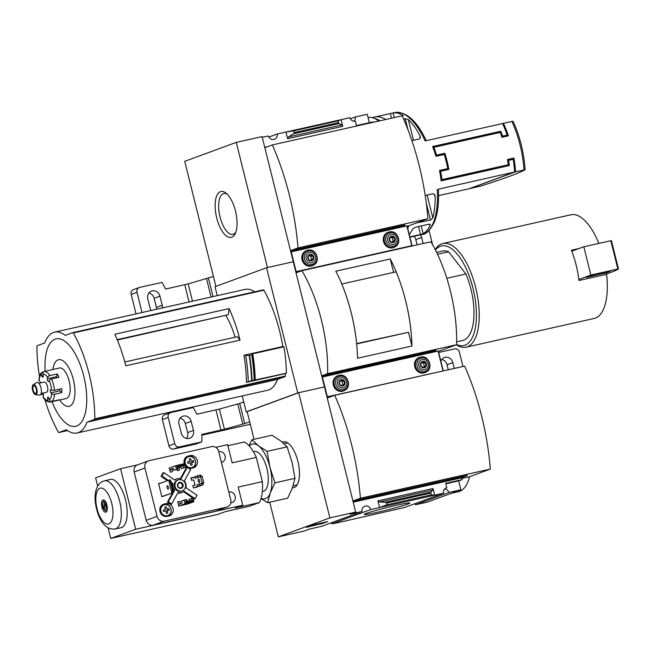 <?xml version="1.0" encoding="UTF-8"?>
<svg xmlns="http://www.w3.org/2000/svg" width="651" height="651" viewBox="0 0 651 651"><rect width="100%" height="100%" fill="white"/><g stroke="black" fill="none" stroke-linecap="round" stroke-linejoin="round"><path stroke-width="0.98" d="M262.255 137.353L268.399 135.978A4.996 4.524 69.8 0 0 274.437 139.273A4.996 4.524 69.8 0 0 277.22 134L268.896 137.06M277.22 134L349.856 117.701A4.996 4.524 69.8 0 0 355.373 121.151L356.479 125.594L372.877 121.908L372.99 122.347M354.038 121.232A4.996 4.524 69.8 0 0 355.259 116.968L350.352 118.775M407.754 228.509A62.496 26.382 -102.6 0 0 408.755 225.783M380.005 120.777A62.496 26.382 -102.6 0 0 374.325 118.344M507.69 160.659L513.2 159.3A62.496 26.382 77.4 0 1 514.648 171.986L438.359 189.181C439.132 202.437 437.83 213.333 434.445 221.885C430.148 230.291 426.006 234.506 422.003 234.531A62.496 26.382 -102.6 0 0 423.419 234.108A62.496 26.382 -102.6 0 0 437.212 189.368M508.594 160.333A62.496 26.382 77.4 0 1 509.334 165.566L441.15 180.872A62.496 26.382 -102.6 0 0 439.49 170.464L447.782 168.601A62.496 26.382 -102.6 0 0 444.259 154.466L435.967 156.33A62.496 26.382 -102.6 0 0 432.598 146.548L500.782 131.25A62.496 26.382 77.4 0 1 502.556 136.108L507.162 135.074A62.496 26.382 77.4 0 0 502.564 123.535L425.136 140.917A62.496 26.382 -102.6 0 0 394.636 112.566L391.788 113.201M514.648 171.986L468.94 188.798L438.579 195.609M426.291 203.145L430.514 220.071L416.534 222.927M430.514 220.071L432.842 217.971A62.496 26.382 -102.6 0 0 435.202 197.229L435.006 195.658L433.273 193.672L425.209 195.479M419.163 235.149L409.935 237.233M419.358 235.117L422.003 234.531M385.302 119.239A62.496 26.382 -102.6 0 0 375.456 116.887L375.489 116.854M375.456 116.887L393.049 112.94A62.496 26.382 77.4 0 1 402.904 115.292L403.189 115.634M408.014 129.85L405.264 118.799L403.693 119.149M405.264 118.799L408.283 119.467A62.496 26.382 77.4 0 1 419.716 135.139L420.261 136.523L419.618 138.907L411.888 140.64M418.52 226.54L420.513 234.515L409.845 236.907M420.513 234.515L423.15 233.66A62.496 26.382 -102.6 0 0 430.27 225.067L429.017 224.188L415.102 227.313L412.677 229.022A62.496 26.382 77.4 0 1 409.235 234.441M430.067 224.237L430.27 225.067L430.344 224.53M469.81 188.481A62.496 26.382 -102.6 0 0 469.859 188.595L480.723 186.056A227.793 11.523 166 0 0 525.097 169.74L515.568 171.783A62.496 26.382 -102.6 0 0 513.956 158.047L507.503 159.495A62.496 26.382 -102.6 0 1 508.285 164.719L441.939 179.611A62.496 26.382 77.4 0 0 440.605 171.286L448.897 169.423A62.496 26.382 77.4 0 0 444.869 153.27L436.577 155.133A62.496 26.382 77.4 0 0 433.883 147.305L500.228 132.422A62.496 26.382 -102.6 0 1 501.97 137.288L508.415 135.839A62.496 26.382 -102.6 0 0 503.483 123.332L502.613 123.649M525.097 169.74L525.137 169.708C523.941 152.529 519.913 136.376 513.053 121.249L503.483 123.332M272.313 144.945A140.673 59.379 77.4 0 1 297.979 247.901L427.902 218.744A140.673 59.379 77.4 0 0 402.228 115.788L272.313 144.945L264.827 147.696L290.501 250.651L404.751 225.01L404.857 225.417L399.201 227.492L290.794 251.823M215.904 286.375L184.729 161.334L236.264 142.382L267.471 267.545L293.267 261.759L295.936 272.46L299.012 271.768M404.857 225.417L290.598 251.058L293.267 261.759L266.544 267.756L297.759 392.919L246.224 411.871L242.245 395.938M236.264 142.382L262.06 136.588L264.729 147.289L267.805 146.597M355.259 116.968L367.254 114.283L369.353 122.697M341.775 124.959L338.919 123.552L337.877 120.94L341.083 119.662L342.743 126.327L341.775 124.959L288.645 136.881L287.644 138.696L285.984 132.031L293.756 130.843L294.195 132.592L293.568 133.724L288.645 136.881M337.877 120.94L293.756 130.843M368.051 117.489A52.08 21.979 77.4 0 1 378.784 121.045M297.979 247.901L290.501 250.651M427.902 218.744L407.217 226.353M231.78 237.224A23.517 9.928 -102.6 0 0 235.166 233.733A23.517 9.928 -102.6 0 0 235.784 212.267A23.517 9.928 -102.6 0 0 226.052 193.119A23.517 9.928 -102.6 0 0 215.538 211.681A23.517 9.928 -102.6 0 0 231.78 237.224M515.568 171.783L469.859 188.595M511.637 159.65L511.466 158.966L513.956 158.047M505.843 136.417L505.648 135.628M501.742 136.629L507.162 135.074M501.677 136.425L502.556 136.108M499.073 132.682L498.894 131.941L500.782 131.25M498.894 131.941L432.687 146.8M439.563 170.839L447.782 168.601M507.381 166.005L507.17 165.134M511.466 158.966L507.56 159.845M441.053 180.099L508.285 164.719M441.036 179.945L441.939 179.611M439.71 171.612L440.605 171.286M442.346 154.897L442.184 154.263L444.869 153.27M446.122 170.049L445.935 169.284M435.698 155.459L436.577 155.133M442.184 154.263L435.771 155.703M433.013 147.631L433.883 147.305M227.232 194.193A20.922 8.829 -102.6 0 0 223.936 193.485A20.922 8.829 -102.6 0 0 219.778 215.855A20.922 8.829 -102.6 0 0 233.099 234.311A20.922 8.829 -102.6 0 0 233.449 234.197A20.922 8.829 -102.6 0 0 235.776 232.261M437.537 254.281L448.629 251.791A45.83 19.343 -102.6 0 0 442.607 251.05L436.634 252.393M117.375 340.05L228.232 314.734L117.204 339.651M228.232 314.734L229.095 308.615A83.336 35.17 -102.6 0 1 240.04 340.147L237.371 336.722L124.797 361.98M39.499 376.376A83.336 35.17 77.4 0 1 36.969 346.324A1.042 0.439 77.4 0 1 37.205 345.722L44.764 342.947A51.665 21.808 77.4 0 1 54.546 332.156A51.665 21.808 77.4 0 1 65.312 335.387L72.871 332.604A1.042 0.439 77.4 0 1 73.335 332.954A83.336 35.17 77.4 0 1 94.745 418.813A1.042 0.439 77.4 0 1 94.509 419.415L86.949 422.198A51.665 21.808 77.4 0 1 77.168 432.98A51.665 21.808 77.4 0 1 66.402 429.758L58.842 432.533A1.042 0.439 77.4 0 1 58.826 432.541A1.042 0.439 77.4 0 1 58.378 432.191A83.336 35.17 77.4 0 1 44.935 399.714M72.912 332.596L263.395 289.85A1.042 0.439 77.4 0 1 263.419 289.841A1.042 0.439 77.4 0 1 263.867 290.191A83.336 35.17 77.4 0 1 282.827 346.535L243.962 355.259A83.336 35.17 77.4 0 1 246.412 382.324L285.276 373.601A83.336 35.17 77.4 0 1 285.276 376.058A1.042 0.439 77.4 0 1 285.04 376.66L277.481 379.443A51.665 21.808 77.4 0 1 267.699 390.226L77.168 432.98M240.04 340.147L125.781 365.789A83.336 35.17 -102.6 0 0 114.836 334.256L229.095 308.615M217.247 295.644L215.017 286.709L266.544 267.756M285.276 373.601L286.424 373.178A85.834 36.228 77.4 0 0 283.95 346.812L282.827 346.535M54.546 332.156L245.069 289.402A51.665 21.808 77.4 0 1 254.687 291.803M286.424 373.178L251.636 380.721A89.838 37.921 -102.6 0 0 249.146 355.462L243.962 355.259M249.146 355.462L251.978 354.811L252.743 353.81L283.95 346.812M246.412 382.324L251.636 380.721M456.351 344.794A53.122 22.419 -102.6 0 0 466.116 347.195L594.192 318.453A53.122 22.419 -102.6 0 0 595.396 318.095A53.122 22.419 -102.6 0 0 606.594 274.307L578.951 280.508A53.122 22.419 77.4 0 0 578.829 279.45L590.864 275.031L618.45 268.879A104.168 5.273 -14 0 1 611.151 272.321L604.437 274.787M301.918 270.694A93.752 39.573 77.4 0 1 327.591 373.658L456.587 344.713A93.752 39.573 77.4 0 0 430.913 241.749L301.918 270.694L296.034 272.859L321.708 375.822L435.958 350.181L436.064 350.588L430.409 352.663L322.001 376.994M297.759 392.919L324.475 386.922L327.144 397.623L330.22 396.931M254.028 439.279L247.144 411.668L246.224 411.871M436.064 350.588L321.806 376.221L324.475 386.922L298.679 392.716L329.886 517.879L355.682 512.093L350.035 514.168L362.029 511.483L321.797 526.277L309.803 528.97L304.147 531.045L278.351 536.839L269.726 502.222M327.591 373.658L321.708 375.822M456.587 344.713L438.392 351.402M411.945 346.031L357.545 358.245A93.752 39.573 77.4 0 0 335.843 271.198L390.242 258.992A93.752 39.573 77.4 0 1 411.945 346.031L408.519 332.287L356.658 343.931M393.586 272.395L390.242 258.992M341.775 284.023L341.791 284.015A93.752 39.573 77.4 0 1 356.642 343.573L408.502 332.295M411.009 331.375A93.752 39.573 77.4 0 0 396.158 271.817L341.791 284.015M598.798 243.401A53.122 22.419 -102.6 0 0 570.927 214.781L442.851 243.523A53.122 22.419 -102.6 0 0 435.226 249.569M466.116 347.195A53.122 22.419 -102.6 0 0 467.32 346.837A53.122 22.419 -102.6 0 0 476.036 289.003A53.122 22.419 -102.6 0 0 442.851 243.523M579.089 248.503L571.399 250.228A53.122 22.419 77.4 0 1 571.781 251.188A53.122 22.419 77.4 0 1 578.829 279.45M456.595 344.509A51.038 21.54 -102.6 0 0 464.977 345.233A51.038 21.54 -102.6 0 0 471.21 281.842A51.038 21.54 -102.6 0 0 435.429 249.968M456.652 341.84L462.682 340.489A45.83 19.343 -102.6 0 0 465.929 273.998L446.814 278.286M448.629 251.791L465.929 273.998M571.781 251.188L583.817 246.762L590.864 275.031M583.817 246.762L611.403 240.61L618.442 268.863L611.403 240.61M606.846 272.728L586.413 277.456L594.729 274.397L610.955 270.824L606.846 272.728L606.594 271.736M255.208 380.184A85.834 36.228 -102.6 0 0 252.743 353.81M248.226 381.657A87.291 36.847 -102.6 0 0 245.744 355.69M72.871 332.604A1.042 0.439 77.4 0 1 72.888 332.604L263.419 289.841M277.481 379.443L86.949 422.198M51.966 401.643A44.805 18.912 -102.6 0 0 76.68 425.99A44.805 18.912 -102.6 0 0 85.045 381.982A44.805 18.912 -102.6 0 0 60.266 338.992A44.805 18.912 -102.6 0 0 45.147 371.265M59.778 399.95A23.916 10.099 -102.6 0 0 69.592 406.208A23.916 10.099 -102.6 0 0 70.332 370.745A23.916 10.099 -102.6 0 0 52.934 369.459M235.092 337.234A48.849 20.62 -102.6 0 0 225.905 315.589M61.837 392.61L60.087 390.803L50.876 392.87L51.657 393.676A2.083 1.074 3.7 0 0 54.464 394.27L61.837 392.61A15.624 6.591 77.4 0 0 61.788 388.647L54.424 390.299A2.083 0.61 175.5 0 1 51.616 390.242A13.541 5.713 -102.6 0 0 49.167 380.404A2.083 0.806 -23.9 0 1 51.592 378.955L58.964 377.303A15.624 6.591 77.4 0 0 57.182 373.967L49.818 375.627A2.083 1.245 147.1 0 0 47.629 377.523A13.541 5.713 -102.6 0 0 42.893 373.894A2.083 1.88 -91.4 0 1 44.358 371.436L51.73 369.784A15.624 6.591 77.4 0 0 51.177 369.849A15.624 6.591 77.4 0 0 50.648 370.028M51.177 369.849L59.469 367.994A15.624 6.591 -102.6 0 1 69.226 381.364A15.624 6.591 -102.6 0 1 66.662 398.379A15.624 6.591 -102.6 0 1 66.312 398.485L58.02 400.341A15.624 6.591 77.4 0 0 58.37 400.243A15.624 6.591 77.4 0 0 59.2 399.771L51.836 401.431A2.083 1.855 -127.8 0 1 49.378 399.885A13.541 5.713 -102.6 0 0 51.657 393.676M58.02 400.341A15.624 6.591 77.4 0 1 57.467 400.414L50.094 402.066A2.083 1.88 88.6 0 1 47.873 400.438L47.564 398.786A1.668 0.7 77.4 0 1 47.914 397.143A1.668 0.7 77.4 0 1 48.882 398.306L49.378 399.885M43.397 394.433L42.86 394.547A2.083 0.806 156.1 0 1 41.534 394.351L41.159 393.448M43.536 371.876L42.616 372.079A2.083 1.855 52.2 0 0 41.387 374.447A13.541 5.713 -102.6 0 0 39.109 380.656A2.083 1.074 -176.3 0 1 38.873 380.103C39.565 375.546 40.59 372.974 41.957 372.388M41.965 393.269L41.599 393.92A2.083 0.806 156.1 0 0 41.534 394.351M49.761 402.106C47.1 401.765 44.919 400.243 43.235 397.533A2.083 1.245 -32.9 0 1 43.137 396.809A13.541 5.713 -102.6 0 0 47.873 400.438M41.143 393.456L46.522 392.244A5.208 2.197 -102.6 0 0 46.644 392.211A5.208 2.197 -102.6 0 0 47.499 386.539A5.208 2.197 -102.6 0 0 44.244 382.08L38.857 383.293M42.803 393.082A1.668 0.7 77.4 0 1 43.422 395.613L43.137 396.809M50.876 392.87A1.668 0.7 77.4 0 1 50.2 391.105A1.668 0.7 77.4 0 1 50.599 389.819A1.668 0.7 77.4 0 1 50.843 389.859L51.616 390.242M56.58 377.832A1.668 0.7 77.4 0 1 56.564 376.652L47.344 378.719A1.668 0.7 77.4 0 0 47.564 380.558A1.668 0.7 77.4 0 0 48.443 381.47A1.668 0.7 77.4 0 0 48.695 381.25L49.167 380.404M47.344 378.719L47.629 377.523M43.235 375.725L41.884 376.026A1.668 0.7 77.4 0 0 42.852 377.189A1.668 0.7 77.4 0 0 43.202 375.546L42.893 373.894M41.884 376.026L41.387 374.447M40.525 382.918A1.668 0.7 77.4 0 0 39.89 381.462L39.109 380.656M35.504 394.661L39.402 395.124A6.526 2.759 -102.6 0 0 39.955 395.059A6.526 2.759 -102.6 0 0 40.907 387.491A6.526 2.759 -102.6 0 0 36.57 382.528L33.25 384.611A5.208 2.197 -102.6 0 0 32.55 390.047A5.208 2.197 -102.6 0 0 35.504 394.661A5.208 2.197 -102.6 0 0 35.951 394.612A5.208 2.197 -102.6 0 0 36.716 388.566A5.208 2.197 -102.6 0 0 33.25 384.611M35.65 393.399A3.955 1.668 -102.6 0 0 36.301 389.095A3.955 1.668 -102.6 0 0 33.828 385.701A3.955 1.668 -102.6 0 0 33.063 389.933A3.955 1.668 -102.6 0 0 35.561 393.424A3.955 1.668 -102.6 0 0 35.65 393.399M56.564 376.652L57.182 373.967M60.087 390.803A1.668 0.7 77.4 0 1 59.428 389.176M290.818 251.929L407.087 225.84L411.985 245.622L409.528 246.55M295.79 271.874L304.172 270.189M295.749 271.719L411.985 245.647M301.112 270.995L300.567 270.8M308.509 250.196A8.121 7.356 69.8 0 0 306.45 250.602A8.121 7.356 69.8 0 0 302.194 260.31A8.121 7.356 69.8 0 0 311.219 266.104A8.121 7.356 69.8 0 0 312.057 265.852A8.121 7.356 69.8 0 0 313.888 264.827M389.957 231.919A8.121 7.356 69.8 0 0 387.898 232.326A8.121 7.356 69.8 0 0 383.651 242.026A8.121 7.356 69.8 0 0 392.667 247.819A8.121 7.356 69.8 0 0 393.513 247.575A8.121 7.356 69.8 0 0 395.344 246.55M393.001 247.738A8.121 7.356 69.8 0 0 393.993 247.177M388.533 232.317A8.121 7.356 69.8 0 0 387.41 232.529M391.715 247.966A7.918 7.169 69.8 0 0 392.439 247.746L394.189 247.103C403.213 244.255 397.444 228.566 388.72 232.244A7.918 7.169 69.8 0 0 384.578 241.7A7.918 7.169 69.8 0 0 393.367 247.347A7.918 7.169 69.8 0 0 394.189 247.103M388.72 232.244L386.979 232.887A7.918 7.169 69.8 0 0 386.279 233.188M311.552 266.015A8.121 7.356 69.8 0 0 312.545 265.453M307.077 250.594A8.121 7.356 69.8 0 0 305.962 250.806M310.267 266.243A7.918 7.169 69.8 0 0 310.991 266.023L312.732 265.38C321.757 262.532 315.987 246.851 307.272 250.521A7.918 7.169 69.8 0 0 303.13 259.977A7.918 7.169 69.8 0 0 311.919 265.624A7.918 7.169 69.8 0 0 312.732 265.38M307.272 250.521L305.522 251.164A7.918 7.169 69.8 0 0 304.831 251.465M391.43 236.5L394.099 237.444L394.823 240.357L392.878 242.335L390.218 241.391L389.485 238.478L391.43 236.5M393.09 242.595A3.336 3.019 69.8 0 0 394.433 237.184A3.336 3.019 69.8 0 0 389.331 238.323A3.336 3.019 69.8 0 0 393.09 242.595M393.546 244.418A5.208 4.712 69.8 0 0 395.645 235.947A5.208 4.712 69.8 0 0 387.662 237.737A5.208 4.712 69.8 0 0 393.546 244.418M309.974 254.785L312.643 255.721L313.367 258.634L311.43 260.612L308.761 259.668L308.037 256.754L309.974 254.785M311.642 260.88A3.336 3.019 69.8 0 0 312.985 255.461A3.336 3.019 69.8 0 0 307.874 256.608A3.336 3.019 69.8 0 0 311.642 260.88M312.089 262.695A5.208 4.712 69.8 0 0 314.197 254.232A5.208 4.712 69.8 0 0 306.214 256.022A5.208 4.712 69.8 0 0 312.089 262.695M391.967 242.107L394.823 240.357M393.041 241.008L392.317 238.095L394.099 237.444M392.317 238.095L390.421 237.428M310.519 260.384L313.367 258.634M311.585 259.293L310.861 256.38L312.643 255.721M310.861 256.38L308.965 255.705M213.43 276.455L188.188 283.901L165.566 289.06A52.08 47.141 69.8 0 0 161.993 282.404L139.672 287.408A4.166 3.768 69.8 0 0 136.995 292.275L142.04 312.521M420.44 234.881A6.876 6.225 69.8 0 1 421.636 237.46L415.818 239.601L417.128 244.841M415.818 239.601A6.876 6.225 69.8 0 0 414.044 236.313M139.241 287.539L133.422 289.679A4.166 3.768 69.8 0 0 131.176 294.415L136.026 313.872M432.565 244.597L429.042 230.478M151.178 310.47A6.876 6.225 69.8 0 1 150.064 307.996L147.793 298.915A6.876 6.225 69.8 0 1 151.504 291.095A6.876 6.225 69.8 0 1 159.959 296.181L154.141 298.321L156.403 307.41A6.876 6.225 69.8 0 1 156.631 309.249M154.141 298.321A6.876 6.225 69.8 0 0 148.908 293.023M421.636 237.46L423.142 243.49M159.959 296.181L162.221 305.27L156.403 307.41M162.392 307.956A6.876 6.225 69.8 0 0 162.221 305.27M331.449 522.729A4.996 4.524 -110.2 0 1 331.945 523.811L335.688 523.119M335.696 523.16L404.58 507.503L443.477 493.198L379.606 507.536L386.979 504.728L386.539 502.979L385.465 502.295L379.671 501.962L377.946 500.871L379.606 507.536L370.842 509.505L331.945 523.811M377.661 512.199A23.517 1.188 166 0 0 409.821 503.011A23.517 1.188 166 0 0 386.759 507.593A23.517 1.188 166 0 0 364.243 514.371A23.517 1.188 166 0 0 377.661 512.199M445.764 488.144L446.781 487.77A4.996 4.524 69.8 0 0 446.26 487.925A4.996 4.524 69.8 0 0 443.477 493.198M414.98 503.679A4.996 4.524 -110.2 0 1 415.468 504.761L448.889 492.473A4.996 4.524 69.8 0 0 444.698 488.942M370.842 509.505A4.996 4.524 69.8 0 0 364.804 506.201A4.996 4.524 69.8 0 0 362.029 511.483M448.889 492.473L460.875 489.788L427.463 502.076L415.468 504.761M460.875 489.788L458.662 480.902L445.789 483.791M334.728 395.279A140.673 59.379 77.4 0 1 360.394 498.235L490.317 469.078A140.673 59.379 77.4 0 0 464.643 366.122L334.728 395.279L327.241 398.03L352.915 500.985L467.174 475.352L461.616 477.834L353.208 502.157M458.662 480.902L462.072 479.649L461.616 477.834M446.781 487.77L445.675 483.327L462.072 479.649M431.092 494.825L430.816 492.115L432.793 490.04L433.045 488.51L434.705 495.167L431.092 494.825L386.979 504.728M321.065 524.031L327.713 521.589L312.968 524.893L306.32 527.343L320.992 523.754M329.886 517.879L278.351 536.839M467.272 475.751L353.013 501.392L355.682 512.093M247.144 411.668L298.679 392.716M360.394 498.235L352.915 500.985M461.779 478.469L469.534 476.727A52.08 21.979 77.4 0 1 458.402 491.749L451.029 493.409M490.317 469.078L469.534 476.727M292.437 487.811A23.517 9.928 -102.6 0 0 294.195 487.566A23.517 9.928 -102.6 0 0 297.58 484.067A23.517 9.928 -102.6 0 0 298.199 462.601A23.517 9.928 -102.6 0 0 288.466 443.453A23.517 9.928 -102.6 0 0 282.322 442.216M311.211 526.008L323.693 522.834L312.692 525.194L309.363 526.423L311.211 526.008M267.634 502.694L287.685 498.194L292.364 488.03L294.976 478.33L292.087 462.365L287.132 446.863L280.589 440.825L271.988 435.25L251.937 439.75L258.48 445.789L267.081 451.363L269.978 467.328L274.925 482.83L270.246 492.994L267.634 502.694L261.051 498.593M274.925 482.83L294.976 478.33M267.081 451.363L287.132 446.863M248.999 445.675L251.937 439.75M253.459 451.827A20.417 8.618 77.4 0 1 266.902 468.46A20.417 8.618 77.4 0 1 262.353 491.464M249.374 446.09A28.123 11.873 77.4 0 1 258.48 445.789A28.123 11.873 77.4 0 1 269.978 467.328A28.123 11.873 77.4 0 1 270.246 492.994A28.123 11.873 77.4 0 1 261.108 498.389M262.345 481.65L238.201 487.07L242.733 505.241L135.668 529.263L110.727 538.434L217.8 514.412L225.279 511.662L249.423 506.242L259.391 502.572A33.657 14.208 -102.6 0 0 262.345 481.65L256.307 457.425A33.657 14.208 -102.6 0 0 244.296 442.005L227.883 445.691M169.708 469.672L173.378 468.321L173.874 470.339L177.926 469.062L176.454 469.395L175.55 465.758L183.753 463.805L184.786 464.301L178.887 465.628L178.26 466.743L177.056 467.125L177.926 469.062M181.247 468.687L183.826 467.743L183.322 465.725L180.742 466.669L181.247 468.687L185.299 467.41L184.607 464.619A6.355 5.753 69.8 0 0 187 467.442M173.874 470.339L176.454 469.395M183.826 467.743L185.299 467.41M184.493 464.163L183.916 463.886M183.322 465.725L184.786 464.301M178.765 506.014L185.014 503.719L184.103 500.082L185.584 499.748L186.08 501.758M185.014 503.719L193.86 501.734L193.664 500.961M193.55 500.497L192.948 498.096L188.904 499.374L189.286 500.928M191.955 500.334L191.475 498.43M184.103 500.082L181.531 501.026L182.036 503.052L178.366 504.395M202.184 483.115L203.755 482.643L202.998 483.026L203.234 484.702L199.914 485.451L199.515 483.831L201.354 483.416L201.46 483.823L202.184 483.115L200.573 476.654L197.904 477.37L197.497 475.759L194.926 476.703L195.324 478.322L199.743 476.963M197.497 475.759L200.817 475.01L201.216 476.459M199.914 485.451L197.343 486.395L196.936 484.783L199.515 483.831M197.904 477.37L195.324 478.322M197.343 486.395L194.201 487.811M194.763 477.028L190.922 477.891L191.524 480.316L193.738 479.82L195.048 485.068L192.834 485.565L193.437 487.981L197.253 486.899M195.048 485.068L192.908 485.849M187.342 501.368L186.943 499.781L185.698 500.237M186.943 499.781L185.657 500.074M180.506 503.614L179.936 501.351L177.796 502.141M179.936 501.351L177.731 501.848L178.781 506.087L187.968 503.898M177.031 469.395L177.332 470.6L179.546 470.103L178.911 467.556M170.228 467.719L169.268 467.931L170.326 472.17L172.539 471.674L171.937 469.257L169.797 470.038M171.937 469.257L173.516 468.899M188.489 468.167A6.355 5.753 69.8 0 0 191.353 468.305L193.192 467.898A6.355 5.753 69.8 0 0 193.852 467.703A6.355 5.753 69.8 0 0 197.18 460.111A6.355 5.753 69.8 0 0 190.125 455.578L188.285 455.993A6.355 5.753 69.8 0 0 187.626 456.188A6.355 5.753 69.8 0 0 184.306 463.797M167.144 516.373L168.983 515.966A6.355 5.753 69.8 0 0 169.642 515.771A6.355 5.753 69.8 0 0 172.971 508.179A6.355 5.753 69.8 0 0 165.915 503.646L164.076 504.061A6.355 5.753 69.8 0 0 163.417 504.256A6.355 5.753 69.8 0 0 160.089 511.849A6.355 5.753 69.8 0 0 167.144 516.373M161.033 483.001L158.567 483.555L161.847 496.672L165.435 495.476M157.021 516.365A6.25 5.656 69.8 0 0 164.06 521.182L226.719 507.121A6.25 5.656 69.8 0 0 227.362 506.934A6.25 5.656 69.8 0 0 230.739 499.822L218.679 451.452A6.25 5.656 69.8 0 0 211.64 446.635L148.981 460.696A6.25 5.656 69.8 0 0 148.33 460.892A6.25 5.656 69.8 0 0 144.961 467.996L157.021 516.365L146.215 520.344A6.25 5.656 69.8 0 0 153.254 525.154L215.912 511.092A6.25 5.656 69.8 0 0 216.555 510.905L227.362 506.934M183.517 491.684L192.899 498.105M192.965 498.153L194.275 499.048L195.113 498.739L197.001 495.305L185.974 487.762A7.291 6.6 69.8 0 0 184.306 481.04L190.597 469.607L187.276 467.337L180.986 478.77A7.291 6.6 69.8 0 0 176.95 478.827A7.291 6.6 69.8 0 0 174.85 480.145L163.824 472.602L162.994 472.911L161.098 476.345L167.397 480.658M177.69 493.035A7.291 6.6 69.8 0 0 181.149 492.823L181.987 492.514A7.291 6.6 69.8 0 0 184.087 491.196L195.113 498.739M172.564 492.856L167.502 502.043L170.822 504.313L171.652 504.004L177.951 492.579A7.291 6.6 69.8 0 0 181.987 492.514M173.207 489.796A7.291 6.6 69.8 0 0 173.801 490.61L173.329 491.456M171.652 483.563L172.124 483.888A7.291 6.6 69.8 0 0 171.978 484.873M176.95 478.827L176.12 479.136A7.291 6.6 69.8 0 0 174.59 479.966M187.276 467.337L186.446 467.646L180.408 478.615M162.701 496.485L173.329 492.571L173.337 490.317L171.172 481.642L170.163 479.852L168.682 480.186L170.342 481.821L171.172 481.642M170.342 481.821L172.507 490.504L173.337 490.317M172.507 490.504L171.856 492.905L168.682 480.186L158.649 483.872M173.329 492.571L161.822 496.591M104.38 502.303L103.485 508.667A4.166 1.758 77.4 0 1 102.801 502.67A4.166 1.758 77.4 0 1 104.38 502.303L105.421 501.254M105.324 503.516A4.166 1.758 77.4 0 1 106.292 508.512A4.166 1.758 77.4 0 1 104.429 509.879L105.324 503.516L106.365 502.466M102.801 502.67L103.322 501.612A5.208 2.197 77.4 0 1 104.184 500.806A5.208 2.197 77.4 0 1 104.876 500.888M103.485 508.667L104.518 509.253M107.057 510.596A5.208 2.197 77.4 0 1 106.471 510.97A5.208 2.197 77.4 0 1 105.34 510.604M172.124 483.888L172.954 483.587A7.291 6.6 69.8 0 0 174.631 490.309L168.332 501.734L167.502 502.043M163.824 472.602L161.928 476.044L168.227 480.348M171.384 482.513L172.954 483.587M161.928 476.044L161.098 476.345M173.801 490.61L174.631 490.309M221.397 462.381A5.517 4.996 69.8 0 0 222.105 462.186A5.517 4.996 69.8 0 0 224.994 455.586A5.517 4.996 69.8 0 0 218.866 451.648A5.517 4.996 69.8 0 0 218.736 451.68M230.796 502.832A5.517 4.996 69.8 0 0 232.171 502.556A5.517 4.996 69.8 0 0 235.06 495.964A5.517 4.996 69.8 0 0 228.932 492.026A5.517 4.996 69.8 0 0 228.802 492.058M256.307 457.425L232.163 462.845L227.63 444.674L215.701 447.351M137.345 464.936L120.565 468.704L95.632 477.875L97.691 486.142M135.668 529.263L120.565 468.704M110.141 479.437A24.754 10.449 77.4 0 1 125.846 501.278A24.754 10.449 77.4 0 1 120.988 527.741L115.154 528.929A24.64 10.4 77.4 0 0 119.987 502.596A24.64 10.4 77.4 0 0 104.363 480.853L110.141 479.437M110.727 538.434L108.066 527.741M242.733 505.241L235.255 507.992L259.391 502.572M148.33 460.892L137.532 464.863A6.25 5.656 69.8 0 0 134.155 471.967L146.215 520.344M168.332 501.734L171.652 504.004M178.284 479.893L177.454 480.194A5.835 5.281 69.8 0 0 174.509 487.493A5.835 5.281 69.8 0 0 181.483 491.147L182.313 490.838A5.835 5.281 69.8 0 0 185.364 483.872A5.835 5.281 69.8 0 0 178.887 479.714A5.835 5.281 69.8 0 0 178.284 479.893A5.835 5.281 69.8 0 0 175.339 487.192A5.835 5.281 69.8 0 0 182.313 490.838M179.546 482.342A3.125 2.832 69.8 0 0 178.284 487.42A3.125 2.832 69.8 0 0 183.069 486.346A3.125 2.832 69.8 0 0 179.546 482.342M178.325 487.013A2.563 2.319 69.8 0 0 177.723 485.394M179.456 482.969A2.563 2.319 69.8 0 0 177.894 486.248A2.563 2.319 69.8 0 0 182.296 484.792A2.563 2.319 69.8 0 0 179.456 482.969M102.899 500.033A6.25 2.637 77.4 0 1 103.037 499.992A6.25 2.637 77.4 0 1 106.984 505.518A6.25 2.637 77.4 0 1 105.771 512.191A6.25 2.637 77.4 0 1 101.873 506.836A6.25 2.637 77.4 0 1 102.899 500.033M106.609 511.58A6.25 2.637 77.4 0 1 105.779 510.88M103.599 501.172A6.25 2.637 77.4 0 1 104.046 500.188M159.365 483.612L158.624 483.774M167.364 485.792A1.717 0.724 77.4 0 1 167.405 485.784A1.717 0.724 77.4 0 1 168.487 487.306A1.717 0.724 77.4 0 1 168.153 489.137A1.717 0.724 77.4 0 1 167.079 487.664A1.717 0.724 77.4 0 1 167.364 485.792M168.519 516.064A6.355 5.753 69.8 0 0 170.603 513.696M164.019 504.322A6.25 5.656 69.8 0 0 163.377 504.517L162.465 504.72M159.837 510.677A6.25 5.656 69.8 0 1 163.377 504.517L162.294 504.907A6.25 5.656 69.8 0 0 162.042 505.013M192.729 467.996A6.355 5.753 69.8 0 0 193.917 466.995M187.748 456.408L186.674 456.652M188.416 456.213A6.25 5.656 69.8 0 0 187.765 456.4L186.691 456.799A6.25 5.656 69.8 0 0 186.105 457.059M168.926 508.683A12.076 5.094 77.4 0 1 169.317 510.254A12.475 0.635 166 0 0 167.34 510.669A12.475 5.265 77.4 0 1 167.763 513.078A12.076 0.61 166 0 0 166.331 513.395A12.475 5.265 -102.6 0 0 165.907 510.994A12.475 0.635 166 0 0 163.604 511.531A12.076 5.094 -102.6 0 0 163.214 509.969A12.475 0.635 -14 0 1 165.517 509.432A12.475 5.265 -102.6 0 0 164.776 507.137A12.076 0.61 -14 0 1 166.2 506.82A12.475 5.265 77.4 0 1 166.949 509.106A12.475 0.635 -14 0 1 168.926 508.683L166.949 509.106M193.323 460.574A12.076 5.094 77.4 0 1 193.713 462.137A12.475 0.635 166 0 0 191.728 462.56A12.475 5.265 77.4 0 1 192.159 464.969A12.076 0.61 166 0 0 190.727 465.286A12.475 5.265 -102.6 0 0 190.304 462.885A12.475 0.635 166 0 0 188.001 463.422A12.076 5.094 -102.6 0 0 187.61 461.86A12.475 0.635 -14 0 1 189.913 461.315A12.475 5.265 -102.6 0 0 189.164 459.028A12.076 0.61 -14 0 1 190.597 458.711A12.475 5.265 77.4 0 1 191.337 460.998A12.475 0.635 -14 0 1 193.323 460.574L191.337 460.998M165.948 511.181L167.34 510.669M167.868 510.555L167.527 509.204M164.841 507.324L166.2 506.82M163.271 510.156L165.517 509.432M190.344 463.073L191.728 462.56M192.265 462.446L191.923 461.087M189.229 459.207L190.597 458.711M187.659 462.047L189.913 461.315M191.687 478.159L191.028 478.306M169.781 469.973L170.269 469.867M177.471 467.247L180.376 466.58L177.503 467.361M177.666 468.012L180.791 466.865M178.26 466.743L184.152 465.416M177.853 465.123L178.887 465.628M175.55 465.758L169.301 468.061M188.456 503.085L186.105 503.752L188.456 503.085M187.049 504.232L193.86 501.734M187.944 501.97L193.843 500.643L192.81 500.139L186.918 501.465L187.944 501.97L187.317 503.077M193.217 501.758L193.843 500.643M186.121 503.467L185.714 501.856L186.918 501.465M195.682 487.485L203.234 484.702M203.755 482.643L202.144 476.182L200.573 476.654M198.474 479.136A1.717 0.724 77.4 0 1 198.514 479.128A1.717 0.724 77.4 0 1 199.588 480.593A1.717 0.724 77.4 0 1 199.304 482.464A1.717 0.724 77.4 0 1 199.263 482.481A1.717 0.724 77.4 0 1 198.189 481.008A1.717 0.724 77.4 0 1 198.474 479.136M194.983 476.947L191.044 478.395M322.025 377.1L438.302 351.011L443.193 370.793M326.957 396.882L442.338 371.127M326.997 397.045L334.516 395.352M332.319 396.166L331.774 395.971M339.716 375.367A8.121 7.356 69.8 0 0 337.657 375.773A8.121 7.356 69.8 0 0 333.402 385.473A8.121 7.356 69.8 0 0 342.426 391.267A8.121 7.356 69.8 0 0 343.264 391.023A8.121 7.356 69.8 0 0 345.095 389.998M421.164 357.09A8.121 7.356 69.8 0 0 419.106 357.489A8.121 7.356 69.8 0 0 414.858 367.197A8.121 7.356 69.8 0 0 423.874 372.99A8.121 7.356 69.8 0 0 424.721 372.746A8.121 7.356 69.8 0 0 426.551 371.721M424.216 372.909A8.121 7.356 69.8 0 0 425.201 372.339M419.74 357.48A8.121 7.356 69.8 0 0 418.617 357.692M422.922 373.137A7.918 7.169 69.8 0 0 423.646 372.917L425.396 372.274C434.42 369.426 428.651 353.737 419.928 357.415A7.918 7.169 69.8 0 0 415.786 366.871A7.918 7.169 69.8 0 0 424.574 372.51A7.918 7.169 69.8 0 0 425.396 372.274M419.928 357.415L418.186 358.058A7.918 7.169 69.8 0 0 417.486 358.359M342.76 391.186A8.121 7.356 69.8 0 0 343.752 390.624M338.284 375.765A8.121 7.356 69.8 0 0 337.169 375.977M341.474 391.414A7.918 7.169 69.8 0 0 342.198 391.194L343.948 390.551C352.964 387.703 347.195 372.014 338.479 375.692A7.918 7.169 69.8 0 0 334.337 385.148A7.918 7.169 69.8 0 0 343.126 390.795A7.918 7.169 69.8 0 0 343.948 390.551M338.479 375.692L336.73 376.335A7.918 7.169 69.8 0 0 336.038 376.636M422.637 361.671L425.306 362.607L426.031 365.528L424.086 367.498L421.425 366.562L420.692 363.649L422.637 361.671M424.297 367.766A3.336 3.019 69.8 0 0 425.64 362.347A3.336 3.019 69.8 0 0 420.538 363.494A3.336 3.019 69.8 0 0 424.297 367.766M424.753 369.581A5.208 4.712 69.8 0 0 426.853 361.118A5.208 4.712 69.8 0 0 418.878 362.908A5.208 4.712 69.8 0 0 424.753 369.581M341.181 379.948L343.85 380.892L344.574 383.805L342.638 385.774L339.968 384.839L339.244 381.925L341.181 379.948M342.849 386.043A3.336 3.019 69.8 0 0 344.192 380.632A3.336 3.019 69.8 0 0 339.081 381.771A3.336 3.019 69.8 0 0 342.849 386.043M343.297 387.866A5.208 4.712 69.8 0 0 345.404 379.395A5.208 4.712 69.8 0 0 337.421 381.185A5.208 4.712 69.8 0 0 343.297 387.866M423.174 367.27L426.031 365.528M424.249 366.179L423.524 363.266L425.306 362.607M423.524 363.266L421.628 362.599M341.726 385.547L344.574 383.805M342.792 384.456L342.068 381.543L343.85 380.892M342.068 381.543L340.172 380.876M170.448 412.71L164.63 414.85A4.166 3.768 69.8 0 0 162.384 419.586L168.926 445.829A4.166 3.768 69.8 0 0 173.622 449.044L195.935 444.031L201.753 441.891L179.44 446.903A4.166 3.768 69.8 0 1 174.745 443.689L168.202 417.446A4.166 3.768 69.8 0 1 170.879 412.579L193.201 407.575A52.08 47.141 69.8 0 1 196.773 414.231L219.395 409.072L239.698 403.441L244.735 423.63L249.675 421.807M244.735 423.63L224.432 429.253L201.81 434.42A52.08 47.141 69.8 0 1 201.753 441.891M201.851 435.185L250.293 424.314M243.751 401.952L239.698 403.441M440.849 361.232A6.876 6.225 69.8 0 1 444.389 357.537A6.876 6.225 69.8 0 1 452.844 362.623L447.025 364.763L448.279 369.792M447.025 364.763A6.876 6.225 69.8 0 0 441.793 359.466M462.959 366.497L459.37 352.101A4.166 3.768 69.8 0 0 454.675 348.895L438.668 352.484M191.166 421.352L193.428 430.433A6.876 6.225 69.8 0 1 189.726 438.253A6.876 6.225 69.8 0 1 181.271 433.167L179.001 424.078A6.876 6.225 69.8 0 1 182.711 416.266A6.876 6.225 69.8 0 1 191.166 421.352L185.348 423.492L187.61 432.573A6.876 6.225 69.8 0 1 186.495 438.465M185.348 423.492A6.876 6.225 69.8 0 0 180.115 418.194M452.844 362.623L454.292 368.442M523.99 169.895A62.496 26.382 -102.6 0 0 511.906 121.444M342.743 126.327L287.644 138.696M338.308 122.689L294.195 132.592M338.919 123.552L293.568 133.724M391.511 118.189L390.348 113.526M403.067 115.951L402.904 115.292M394.213 117.587L393.049 112.94M420.383 137.809L419.716 135.139M413.475 140.291L408.283 119.467M421.23 225.938L423.15 233.66M434.494 194.38L435.202 197.229M427.129 195.048L432.842 217.971M263.867 290.191L73.335 332.954M285.276 376.058L94.745 418.813M610.809 240.707L617.856 268.969M603.77 272.37L604.055 273.493M254.468 380.086A89.773 37.888 -102.6 0 0 251.978 354.811M254.183 380.143A90.001 37.986 -102.6 0 0 251.693 354.925M252.043 380.623A90.001 37.986 -102.6 0 0 249.553 355.405M67.558 430.58L58.842 432.533L67.558 430.58M285.04 376.66L94.509 419.415M54.424 390.299A15.624 6.591 -102.6 0 0 51.592 378.955M51.836 401.431A15.624 6.591 -102.6 0 0 54.464 394.27M49.818 375.627A15.624 6.591 -102.6 0 0 44.358 371.436M41.379 393.399A13.541 5.713 -102.6 0 0 41.599 393.92M48.931 398.477L47.564 398.786M291.217 251.831L296.148 271.613M406.851 225.881L411.782 245.663M393.709 246.135A6.892 6.233 69.8 0 0 396.483 234.938A6.892 6.233 69.8 0 0 385.929 237.306A6.892 6.233 69.8 0 0 393.709 246.135M312.252 264.412A6.892 6.233 69.8 0 0 315.035 253.215A6.892 6.233 69.8 0 0 304.481 255.583A6.892 6.233 69.8 0 0 312.252 264.412M136.995 292.275L131.176 294.415M208.491 278.27L213.056 296.587M206.562 278.856L211.095 297.027M188.188 283.901L192.501 301.201M184.77 284.756L189.067 301.974M433.045 488.51L377.946 500.871M430.661 493.076L386.539 502.979M319.088 523.526L319.218 524.039M432.793 490.04L379.671 501.962M430.816 492.115L385.465 502.295M176.657 465.514L177.056 467.125M202.933 483.49L201.46 483.823M201.118 476.223L199.645 476.556M144.961 467.996L134.155 471.967M226.719 507.121L215.912 511.092M164.06 521.182L153.254 525.154M103.883 480.991A24.64 10.4 77.4 0 1 104.363 480.853L103.33 481.162C99.847 482.432 97.406 485.491 96.006 490.333C94.615 494.54 94.265 504.533 98.871 516.08C103.037 525.601 108.465 529.89 115.154 528.929M99.961 488.266A18.391 7.763 77.4 0 1 112.981 512.663A18.391 7.763 77.4 0 1 100.27 517.342A18.391 7.763 77.4 0 1 99.961 488.266M164.174 504.289L165.915 503.646M162.791 504.533L164.076 504.061M188.391 456.213L190.125 455.578M187 456.465L188.285 455.993M167.689 516.243L167.624 516.267A6.25 5.656 69.8 0 0 167.689 516.243C174.387 514.184 170.782 502.409 164.044 504.313L163.377 504.517M164.532 504.737A5.68 5.143 69.8 0 0 161.009 511.816A5.68 5.143 69.8 0 0 168.072 515.494A5.68 5.143 69.8 0 0 170.448 507.813A5.68 5.143 69.8 0 0 164.532 504.737M192.086 468.134L192.021 468.159A6.25 5.656 69.8 0 0 192.086 468.134C198.783 466.075 195.178 454.3 188.44 456.205L187.765 456.4A6.25 5.656 69.8 0 0 184.615 464.22M184.705 464.448A6.25 5.656 69.8 0 0 187.065 467.418M188.416 468.118A6.25 5.656 69.8 0 0 189.449 468.386M188.92 456.628A5.68 5.143 69.8 0 0 185.397 463.707A5.68 5.143 69.8 0 0 192.468 467.385A5.68 5.143 69.8 0 0 194.836 459.704A5.68 5.143 69.8 0 0 188.92 456.628M186.251 501.709L186.65 503.321M177.186 465.367L177.593 466.987M202.998 483.026L201.525 483.359M322.424 377.002L327.355 396.784M438.058 351.052L442.989 370.834M424.916 371.306A6.892 6.233 69.8 0 0 427.691 360.109A6.892 6.233 69.8 0 0 417.136 362.477A6.892 6.233 69.8 0 0 424.916 371.306M343.459 389.583A6.892 6.233 69.8 0 0 346.242 378.386A6.892 6.233 69.8 0 0 335.688 380.754A6.892 6.233 69.8 0 0 343.459 389.583M168.202 417.446L162.384 419.586M174.745 443.689L168.926 445.829M179.44 446.903L173.622 449.044M237.77 404.027L242.799 424.216M219.395 409.072L224.432 429.253M215.977 409.918L221.014 430.108M193.428 430.433L187.61 432.573M375.424 116.871L372.095 117.619M394.636 112.566C406.289 111.337 416.835 120.728 426.275 140.73M407.087 225.84L412.026 245.622M287.766 442.94L283.958 443.656M297.165 484.84L293.096 485.898M106.471 510.97L106.967 510.856M104.184 500.806L104.689 500.692M438.302 351.011L443.233 370.793"/></g></svg>

